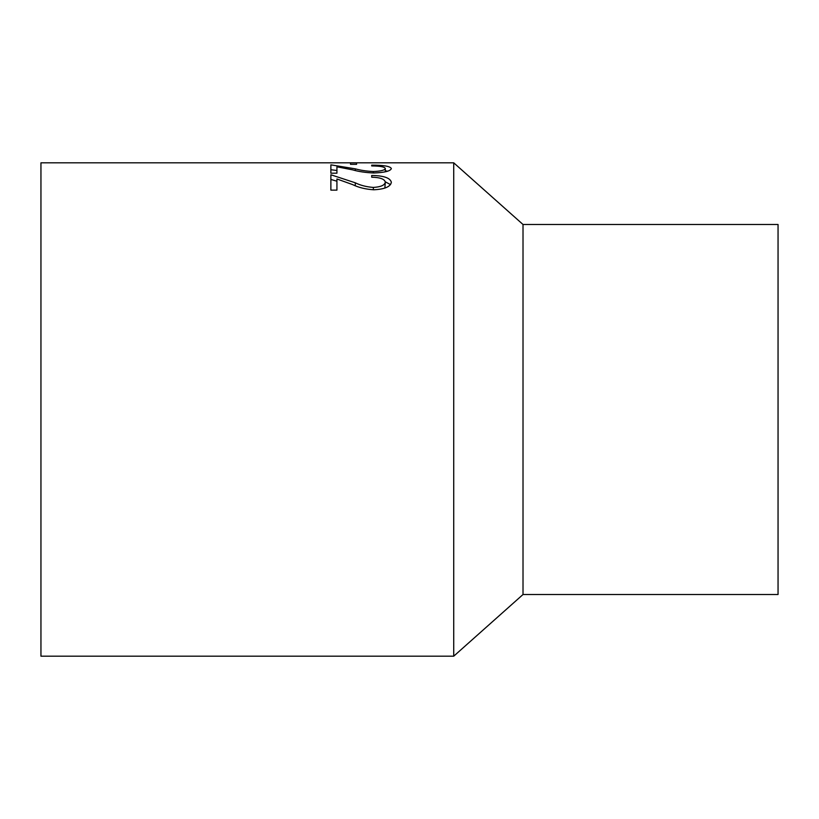 <?xml version="1.0" encoding="UTF-8"?>
<svg xmlns="http://www.w3.org/2000/svg" width="819" height="819" viewBox="0 0 819 819"><rect width="100%" height="100%" fill="white"/><g stroke="black" fill="none" stroke-linecap="round" stroke-linejoin="round"><path stroke-width="1.23" d="M523.013 409.5L523.013 224.488L453.726 162.817L453.726 656.183L523.013 594.512L523.013 409.5M523.013 594.512L778.05 594.512L778.05 224.488L523.013 224.488M453.726 162.817L40.95 162.817L40.95 656.183L453.726 656.183M371.703 175.481C383.681 175.635 390.233 177.897 391.359 182.268C390.54 186.712 384.705 189.22 373.822 189.783C365.632 189.271 358.579 187.551 352.672 184.623L336.926 178.962L336.926 190.131L330.876 190.131L330.876 174.775L355.282 182.801C360.493 185.37 366.513 186.916 373.351 187.428C380.815 186.967 384.797 185.207 385.309 182.156C384.643 179.054 380.098 177.406 371.703 177.211L371.703 175.481L371.703 177.211M371.703 165.162C383.681 165.131 390.233 166.257 391.359 168.54C390.54 171.089 384.705 172.574 373.822 172.983C365.632 172.635 358.579 171.601 352.672 169.871L336.926 166.8L336.926 173.198L330.876 173.198L330.876 164.854L355.282 168.837C360.493 170.301 366.513 171.202 373.351 171.529C380.815 171.222 384.797 170.209 385.309 168.489C384.643 166.841 380.098 165.991 371.703 165.94L371.703 165.162L371.703 165.94M356.582 164.322L350.532 164.322L350.532 162.858L356.582 162.858L356.582 164.322L356.582 162.858M350.532 162.858L350.532 164.322M385.309 170.782L387.663 171.202M336.926 171.632L336.926 173.198M330.876 169.728L336.926 170.506M355.282 168.837L355.282 170.454M373.351 171.529L373.351 172.973M385.309 168.489L385.309 171.826M385.268 181.798L390.52 184.623M330.876 179.443L336.926 181.214M355.282 182.801L355.282 185.616M373.351 187.428L373.351 189.773M384.869 188.073L385.309 182.156"/></g></svg>
